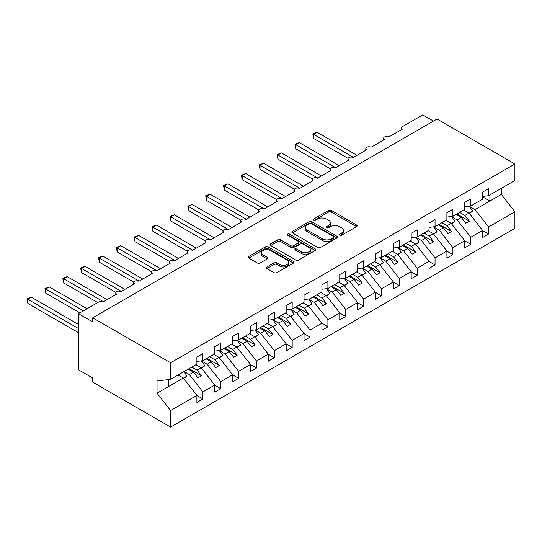 <?xml version="1.0" encoding="UTF-8"?>
<svg xmlns="http://www.w3.org/2000/svg" width="542" height="542" viewBox="0 0 542 542"><rect width="100%" height="100%" fill="white"/><g stroke="black" fill="none" stroke-linecap="round" stroke-linejoin="round"><path stroke-width="0.81" d="M339.719 235.228A1.389 0.799 0 0 0 341.684 235.228L356.582 226.624A1.985 1.145 0 0 0 357.164 225.818A1.985 1.145 0 0 0 356.582 225.005L331.345 210.431A1.985 1.145 0 0 0 328.54 210.431L313.635 219.036A1.389 0.799 0 0 0 313.229 219.605A1.389 0.799 0 0 0 313.635 220.167A1.389 0.799 0 0 0 315.6 220.167L317.531 219.056A6.348 3.665 0 0 1 326.501 219.056L328.608 220.269A6.348 3.665 0 0 1 330.464 222.864A6.348 3.665 0 0 1 328.608 225.452L326.677 226.563A1.389 0.799 0 0 0 326.27 227.132A1.389 0.799 0 0 0 326.677 227.701A1.389 0.799 0 0 0 328.642 227.701L330.573 226.583A6.348 3.665 0 0 1 339.543 226.583L341.65 227.796A6.348 3.665 0 0 1 343.506 230.391A6.348 3.665 0 0 1 341.65 232.979L339.719 234.097A1.389 0.799 0 0 0 339.312 234.659A1.389 0.799 0 0 0 339.719 235.228L339.719 234.097M266.976 266.942A1.985 1.145 0 0 0 266.393 267.755A1.985 1.145 0 0 0 266.976 268.561L274.056 272.653A1.985 1.145 0 0 0 276.86 272.653L293.412 263.1A1.985 1.145 0 0 0 293.988 262.287A1.985 1.145 0 0 0 293.412 261.481L268.168 246.908A1.985 1.145 0 0 0 265.363 246.908L248.819 256.461A1.985 1.145 0 0 0 248.236 257.267A1.985 1.145 0 0 0 248.819 258.08L257.369 263.019A1.985 1.145 0 0 0 260.174 263.019L267.26 258.927A1.985 1.145 0 0 0 267.836 258.121A1.985 1.145 0 0 0 267.26 257.308L263.012 254.862A5.305 3.062 0 0 1 261.461 252.694A5.305 3.062 0 0 1 264.74 249.862A5.305 3.062 0 0 1 270.519 250.526L287.138 260.119A5.305 3.062 0 0 1 288.69 262.287A5.305 3.062 0 0 1 285.417 265.119A5.305 3.062 0 0 1 279.631 264.455L276.86 262.856A1.985 1.145 0 0 0 274.056 262.856L266.976 266.942L266.976 268.561M482.61 196.441L488.613 195.696L514.9 180.52L514.9 163.982L437.042 119.03L92.743 317.808L92.743 321.934L78.461 313.683L98.813 301.928A3.028 1.748 0 0 1 103.102 301.928L116.672 294.096A3.028 1.748 0 0 1 115.785 292.856A3.028 1.748 0 0 1 117.655 291.244A3.028 1.748 0 0 1 120.961 291.616L134.531 283.784A3.028 1.748 0 0 1 133.644 282.545A3.028 1.748 0 0 1 135.514 280.932A3.028 1.748 0 0 1 138.82 281.312L152.39 273.473A3.028 1.748 0 0 1 151.503 272.24A3.028 1.748 0 0 1 153.372 270.621A3.028 1.748 0 0 1 156.672 271L170.249 263.161A3.028 1.748 0 0 1 169.361 261.928A3.028 1.748 0 0 1 171.231 260.309A3.028 1.748 0 0 1 174.531 260.688L188.101 252.857A3.028 1.748 0 0 1 187.214 251.617A3.028 1.748 0 0 1 189.09 249.998A3.028 1.748 0 0 1 192.39 250.377L205.96 242.545A3.028 1.748 0 0 1 205.072 241.305A3.028 1.748 0 0 1 206.942 239.693A3.028 1.748 0 0 1 210.249 240.072L223.819 232.233A3.028 1.748 0 0 1 222.931 230.994A3.028 1.748 0 0 1 224.801 229.381A3.028 1.748 0 0 1 228.107 229.761L241.678 221.922A3.028 1.748 0 0 1 240.79 220.689A3.028 1.748 0 0 1 242.66 219.07A3.028 1.748 0 0 1 245.966 219.449L259.537 211.61A3.028 1.748 0 0 1 258.649 210.377A3.028 1.748 0 0 1 260.519 208.758A3.028 1.748 0 0 1 263.818 209.137L277.396 201.306A3.028 1.748 0 0 1 276.508 200.066A3.028 1.748 0 0 1 278.378 198.453A3.028 1.748 0 0 1 281.677 198.826L295.248 190.994A3.028 1.748 0 0 1 294.36 189.754A3.028 1.748 0 0 1 296.237 188.142A3.028 1.748 0 0 1 299.536 188.521L313.107 180.682A3.028 1.748 0 0 1 312.219 179.449A3.028 1.748 0 0 1 314.089 177.83A3.028 1.748 0 0 1 317.395 178.21L330.966 170.371A3.028 1.748 0 0 1 330.078 169.138A3.028 1.748 0 0 1 331.948 167.519A3.028 1.748 0 0 1 335.254 167.898L348.824 160.066A3.028 1.748 0 0 1 347.937 158.826A3.028 1.748 0 0 1 349.807 157.207A3.028 1.748 0 0 1 353.106 157.587L366.683 149.755A3.028 1.748 0 0 1 365.796 148.515A3.028 1.748 0 0 1 367.666 146.902A3.028 1.748 0 0 1 370.965 147.282L384.535 139.443A3.028 1.748 0 0 1 383.648 138.203A3.028 1.748 0 0 1 385.525 136.591A3.028 1.748 0 0 1 388.824 136.97L402.394 129.131A3.028 1.748 180 0 1 401.507 127.898A3.028 1.748 180 0 1 402.394 126.659L422.753 114.904L433.471 121.09M514.9 163.982L170.601 362.761L92.743 317.808M317.666 247.47A1.985 1.145 0 0 0 320.471 247.47L337.022 237.918A1.985 1.145 0 0 0 337.605 237.111A1.985 1.145 0 0 0 337.022 236.298L311.779 221.725A1.985 1.145 0 0 0 308.974 221.725L292.429 231.278A1.985 1.145 0 0 0 291.847 232.091A1.985 1.145 0 0 0 292.429 232.897L317.666 247.47M288.148 235.526A1.389 0.799 0 0 1 289.557 235.723L289.557 234.076L315.214 248.886A1.985 1.145 0 0 1 315.796 249.699A1.985 1.145 0 0 1 315.214 250.506L298.669 260.058A1.985 1.145 0 0 1 295.864 260.058L270.621 245.485L270.621 243.866A1.985 1.145 0 0 0 270.045 244.679A1.985 1.145 0 0 0 270.621 245.485M270.621 243.866L277.707 239.781A1.985 1.145 0 0 1 280.512 239.781L290.749 245.689A1.985 1.145 0 0 0 293.547 245.689L298.249 242.979A1.985 1.145 0 0 0 298.832 242.172A1.985 1.145 0 0 0 298.249 241.359L287.592 235.208A1.389 0.799 0 0 1 287.185 234.639A1.389 0.799 0 0 1 288.039 233.9A1.389 0.799 0 0 1 289.557 234.076M170.601 362.761L170.601 379.298L196.888 364.122L196.888 357.07L202.891 353.601L202.891 360.654L196.888 361.406M202.891 360.654L214.747 353.811L214.747 346.758L220.75 343.296L220.75 350.349L214.747 351.094M220.75 350.349L232.606 343.499L232.606 336.447L238.609 332.984L238.609 340.037L232.606 340.782M238.609 340.037L250.465 333.188L250.465 326.135L256.461 322.673L256.461 329.726L250.465 330.471M256.461 329.726L268.324 322.883L268.324 315.83L274.32 312.361L274.32 319.414L268.324 320.166M274.32 319.414L286.176 312.571L286.176 305.519L292.179 302.057L292.179 309.103L286.176 309.855M292.179 309.103L304.035 302.26L304.035 295.207L310.038 291.745L310.038 298.798L304.035 299.543M310.038 298.798L321.894 291.948L321.894 284.896L327.896 281.433L327.896 288.486L321.894 289.232M327.896 288.486L339.753 281.637L339.753 274.591L345.749 271.122L345.749 278.175L339.753 278.92M345.749 278.175L357.612 271.332L357.612 264.279L363.607 260.81L363.607 267.863L357.612 268.615M363.607 267.863L375.471 261.02L375.471 253.968L381.466 250.506L381.466 257.558L375.471 258.304M381.466 257.558L393.323 250.709L393.323 243.656L399.325 240.194L399.325 247.247L393.323 247.992M399.325 247.247L411.182 240.397L411.182 233.345L417.184 229.883L417.184 236.935L411.182 237.681M417.184 236.935L429.04 230.093L429.04 223.04L435.043 219.571L435.043 226.624L429.04 227.376M435.043 226.624L446.899 219.781L446.899 212.728L452.895 209.266L452.895 216.312L446.899 217.064M452.895 216.312L464.758 209.469L464.758 202.417L470.754 198.955L470.754 206.007L464.758 206.753M196.888 395.504L202.891 398.966L202.891 391.913L214.747 385.071L201.177 367.706L195.926 364.678M184.07 371.521L189.321 374.556L202.891 391.913M214.747 385.193L220.75 388.661L220.75 381.609L232.606 374.759L219.036 357.402L213.785 354.366M201.488 360.958L207.18 364.244L220.75 381.609M232.606 374.881L238.609 378.35L238.609 371.297L250.465 364.448L236.895 347.09L231.644 344.055M219.347 350.654L225.032 353.933L238.609 371.297M250.465 364.576L256.461 368.038L256.461 360.986L268.324 354.143L254.747 336.778L249.496 333.75M237.206 340.342L242.891 343.621L256.461 360.986M268.324 354.265L274.32 357.727L274.32 350.674L286.176 343.831L272.606 326.467L267.355 323.438M255.065 330.031L260.749 333.316L274.32 350.674M286.176 343.953L292.179 347.415L292.179 340.369L304.035 333.52L290.465 316.155L285.214 313.127M272.924 319.719L278.608 323.005L292.179 340.369M304.035 333.642L310.038 337.11L310.038 330.058L321.894 323.208L308.323 305.851L303.073 302.815M290.776 309.414L296.467 312.693L310.038 330.058M321.894 323.337L327.896 326.799L327.896 319.746L339.753 312.903L326.182 295.539L320.932 292.504M308.635 299.103L314.319 302.382L327.896 319.746M339.753 313.025L345.749 316.487L345.749 309.435L357.612 302.592L344.034 285.228L338.784 282.199M326.494 288.791L332.178 292.077L345.749 309.435M357.612 302.714L363.607 306.176L363.607 299.123L375.471 292.28L361.893 274.916L356.643 271.888M344.353 278.48L350.037 281.765L363.607 299.123M375.471 292.402L381.466 295.871L381.466 288.818L393.323 281.969L379.752 264.611L374.502 261.576M362.212 268.168L367.896 271.454L381.466 288.818M393.323 282.091L399.325 285.559L399.325 278.507L411.182 271.657L397.611 254.3L392.361 251.264M380.064 257.863L385.755 261.142L399.325 278.507M411.182 271.786L417.184 275.248L417.184 268.195L429.04 261.352L415.47 243.988L410.219 240.96M397.923 247.552L403.614 250.831L417.184 268.195M429.04 261.474L435.043 264.936L435.043 257.884L446.899 251.041L433.329 233.677L428.078 230.648M415.782 237.24L421.466 240.526L435.043 257.884M446.899 251.163L452.895 254.625L452.895 247.579L464.758 240.729L451.181 223.365L445.931 220.337M433.641 226.929L439.325 230.215L452.895 247.579M464.758 240.851L470.754 244.32L470.754 237.267L482.61 230.418L482.61 237.471L488.613 234.008L488.613 226.956L514.9 211.78L514.9 228.317L170.601 427.096L92.743 382.144L92.743 378.018L78.461 369.773L78.461 313.683M451.5 216.624L457.184 219.903L470.754 237.267M488.613 195.696L488.613 188.643L482.61 192.105L482.61 199.158L470.754 206.007M482.61 230.546L488.613 234.008M469.358 206.312L475.043 209.591L488.613 226.956M170.601 379.298L157.031 380.985L157.031 393.194L183.318 378.018L178.067 374.989M183.318 378.018L196.888 395.382L196.888 402.435L202.891 398.966M220.75 388.661L214.747 392.123L214.747 385.071M238.609 378.35L232.606 381.812L232.606 374.759M256.461 368.038L250.465 371.5L250.465 364.448M274.32 357.727L268.324 361.196L268.324 354.143M292.179 347.415L286.176 350.884L286.176 343.831M310.038 337.11L304.035 340.572L304.035 333.52M327.896 326.799L321.894 330.261L321.894 323.208M345.749 316.487L339.753 319.949L339.753 312.903M363.607 306.176L357.612 309.645L357.612 302.592M381.466 295.871L375.471 299.333L375.471 292.28M399.325 285.559L393.323 289.022L393.323 281.969M417.184 275.248L411.182 278.71L411.182 271.657M435.043 264.936L429.04 268.405L429.04 261.352M452.895 254.625L446.899 258.094L446.899 251.041M470.754 244.32L464.758 247.782L464.758 240.729M157.031 393.194L170.601 410.558L196.888 395.382M170.601 410.558L170.601 427.096M189.321 374.556L193.46 372.164L197.925 377.876L201.495 375.809L197.031 370.098L201.177 367.706M188.209 369.129L193.46 372.164M191.78 367.069L197.031 370.098M207.18 364.244L211.319 361.853L215.784 367.564L219.354 365.504L214.889 359.793L219.036 357.402M206.068 358.818L211.319 361.853M209.639 356.758L214.889 359.793M225.032 353.933L229.178 351.541L233.643 357.253L237.213 355.193L232.748 349.482L236.895 347.09M223.927 348.513L229.178 351.541M227.498 346.446L232.748 349.482M242.891 343.621L247.037 341.23L251.502 346.941L255.072 344.881L250.607 339.17L254.747 336.778M241.786 338.201L247.037 341.23M245.357 336.142L250.607 339.17M260.749 333.316L264.889 330.925L269.36 336.636L272.931 334.57L268.466 328.858L272.606 326.467M259.645 327.89L264.889 330.925M263.216 325.83L268.466 328.858M278.608 323.005L282.748 320.613L287.213 326.325L290.79 324.265L286.318 318.547L290.465 316.155M277.497 317.578L282.748 320.613M281.074 315.519L286.318 318.547M296.467 312.693L300.607 310.302L305.071 316.013L308.642 313.953L304.177 308.242L308.323 305.851M295.356 307.273L300.607 310.302M298.927 305.207L304.177 308.242M314.319 302.382L318.466 299.99L322.93 305.702L326.501 303.642L322.036 297.931L326.182 295.539M313.215 296.962L318.466 299.99M316.785 294.895L322.036 297.931M332.178 292.077L336.325 289.679L340.789 295.397L344.36 293.33L339.895 287.619L344.034 285.228M331.074 286.65L336.325 289.679M334.644 284.591L339.895 287.619M350.037 281.765L354.183 279.374L358.648 285.085L362.219 283.019L357.754 277.308L361.893 274.916M348.933 276.339L354.183 279.374M352.503 274.279L357.754 277.308M367.896 271.454L372.036 269.062L376.5 274.774L380.077 272.714L375.613 267.003L379.752 264.611M366.785 266.027L372.036 269.062M370.362 263.968L375.613 267.003M385.755 261.142L389.894 258.751L394.359 264.462L397.93 262.403L393.465 256.691L397.611 254.3M384.644 255.722L389.894 258.751M388.214 253.656L393.465 256.691M403.614 250.831L407.753 248.439L412.218 254.151L415.789 252.091L411.324 246.38L415.47 243.988M402.503 245.411L407.753 248.439M406.073 243.351L411.324 246.38M421.466 240.526L425.612 238.134L430.077 243.846L433.647 241.779L429.183 236.068L433.329 233.677M420.362 235.099L425.612 238.134M423.932 233.04L429.183 236.068M439.325 230.215L443.471 227.823L447.936 233.534L451.506 231.475L447.042 225.757L451.181 223.365M438.221 224.788L443.471 227.823M441.791 222.728L447.042 225.757M457.184 219.903L461.33 217.511L465.795 223.223L469.365 221.163L464.901 215.452L469.04 213.06L482.61 230.418M456.079 214.483L461.33 217.511M459.65 212.417L464.901 215.452M469.04 213.06L463.789 210.025M475.043 209.591L501.33 194.415L514.9 211.78M482.61 196.807L489.9 201.014L489.9 194.951M501.33 188.352L501.33 194.415M168.46 386.595L168.46 379.563M456.933 213.988L469.365 221.163M439.074 224.293L451.506 231.475M421.215 234.605L433.647 241.779M403.363 244.916L415.789 252.091M385.504 255.228L397.93 262.403M367.645 265.533L380.077 272.714M349.786 275.844L362.219 283.019M331.928 286.156L344.36 293.33M314.069 296.467L326.501 303.642M296.217 306.779L308.642 313.953M278.358 317.084L290.79 324.265M260.499 327.395L272.931 334.57M242.64 337.707L255.072 344.881M224.781 348.018L237.213 355.193M206.929 358.323L219.354 365.504M189.07 368.635L201.495 375.809M340.274 235.424L341.65 234.632A6.348 3.665 0 0 0 343.506 232.037L343.506 230.391M330.464 222.864L330.464 224.51A6.348 3.665 0 0 1 328.608 227.098L327.233 227.891M356.582 225.005L356.582 226.624L331.345 212.085A1.985 1.145 0 0 0 328.54 212.085L314.191 220.364M336.995 237.931L311.779 223.379A1.985 1.145 0 0 0 308.974 223.379L292.456 232.918M333.513 237.674A1.389 0.799 0 0 0 333.919 237.111A1.389 0.799 0 0 0 333.513 236.542L311.359 223.751A1.389 0.799 0 0 0 309.394 223.751L307.361 224.923A6.348 3.665 0 0 0 305.505 227.518A6.348 3.665 0 0 0 307.361 230.106L322.51 238.853A6.348 3.665 0 0 0 331.48 238.853L333.513 237.674L333.513 239.327A1.389 0.799 0 0 0 333.919 238.758L333.919 237.111M305.505 227.518L305.505 229.164A6.348 3.665 0 0 0 307.361 231.759L307.361 230.106M333.513 239.327L331.48 240.499A6.348 3.665 0 0 1 322.51 240.499L307.361 231.759M270.648 245.506L277.707 241.434L277.707 239.781M298.832 242.172L298.832 243.819A1.985 1.145 0 0 1 298.249 244.632L293.547 247.342A1.985 1.145 0 0 1 290.749 247.342L280.512 241.434A1.985 1.145 0 0 0 277.707 241.434M289.557 235.723L315.187 250.526M301.366 251.827A5.305 3.062 0 0 0 307.151 252.491A5.305 3.062 0 0 0 310.424 249.659A5.305 3.062 0 0 0 308.872 247.491L303.019 244.11A1.985 1.145 0 0 0 300.214 244.11L295.512 246.827A1.985 1.145 0 0 0 294.929 247.633A1.985 1.145 0 0 0 295.512 248.446L301.366 251.827L301.366 253.473A5.305 3.062 0 0 0 307.151 254.137A5.305 3.062 0 0 0 310.424 251.305L310.424 249.659M294.929 247.633L294.929 249.286A1.985 1.145 0 0 0 295.512 250.092L295.512 248.446M301.366 253.473L295.512 250.092M288.69 262.287L288.69 263.94A5.305 3.062 0 0 1 285.417 266.766A5.305 3.062 0 0 1 279.631 266.102L276.86 264.503A1.985 1.145 0 0 0 274.056 264.503L267.003 268.575M261.461 252.694L261.461 254.347A5.305 3.062 0 0 0 263.012 256.508L263.012 254.862M267.233 258.94L263.012 256.508M293.385 263.114L268.168 248.554A1.985 1.145 0 0 0 265.363 248.554L248.846 258.094M312.822 133.921L313.608 134.369L313.608 138.495L312.822 133.921L317.178 132.309L313.608 134.369L353.465 157.383M313.608 138.495L348.039 158.372M317.178 132.309L357.036 155.324M464.182 209.801L464.724 210.567M469.27 206.19L472.753 211.095L469.142 213.182M472.753 211.095L469.386 213.494M294.963 144.226L295.749 144.68L295.749 148.806L294.963 144.226L299.32 142.621L295.749 144.68L335.606 167.695M295.749 148.806L330.18 168.684M299.32 142.621L339.177 165.628M446.323 220.113L446.865 220.872M451.411 216.502L454.901 221.4L451.283 223.494M454.901 221.4L451.527 223.805M277.111 154.538L277.89 154.992L277.89 159.118L277.111 154.538L281.467 152.932L277.89 154.992L317.748 178.006M277.89 159.118L312.321 178.995M281.467 152.932L321.325 175.94M428.465 230.425L429.007 231.183M433.553 226.813L437.042 231.712L433.424 233.805M437.042 231.712L433.668 234.117M259.252 164.849L260.038 165.303L260.038 169.422L259.252 164.849L263.608 163.237L260.038 165.303L299.895 188.311M260.038 169.422L294.469 189.307M263.608 163.237L303.466 186.252M410.606 240.729L411.148 241.495M415.694 237.118L419.183 242.023L415.565 244.11M419.183 242.023L415.809 244.422M241.393 175.161L242.179 175.615L242.179 179.734L241.393 175.161L245.75 173.548L242.179 175.615L282.036 198.623M242.179 179.734L276.61 199.612M245.75 173.548L285.607 196.563M392.747 251.041L393.289 251.806M397.842 247.43L401.324 252.335L397.706 254.422M401.324 252.335L397.95 254.733M223.534 185.466L224.32 185.92L224.32 190.046L223.534 185.466L227.891 183.86L224.32 185.92L264.178 208.934M224.32 190.046L258.751 209.923M227.891 183.86L267.748 206.875M374.895 261.352L375.437 262.111M379.983 257.741L383.465 262.646L379.847 264.733M383.465 262.646L380.091 265.045M205.675 195.777L206.461 196.231L206.461 200.357L205.675 195.777L210.032 194.172L206.461 196.231L246.319 219.246M206.461 200.357L240.892 220.235M210.032 194.172L249.889 217.179M357.036 271.664L357.578 272.423M362.124 268.053L365.613 272.951L361.995 275.045M365.613 272.951L362.239 275.356M187.817 206.089L188.602 206.543L188.602 210.669L187.817 206.089L192.173 204.483L188.602 206.543L228.46 229.551M188.602 210.669L223.033 230.546M192.173 204.483L232.03 227.491M339.177 281.969L339.719 282.734M344.265 278.358L347.754 283.263L344.136 285.349M347.754 283.263L344.38 285.661M169.964 216.4L170.744 216.854L170.744 220.973L169.964 216.4L174.321 214.788L170.744 216.854L210.608 239.862M170.744 220.973L205.174 240.851M174.321 214.788L214.178 237.803M321.318 292.28L321.86 293.046M326.406 288.669L329.895 293.574L326.277 295.661M329.895 293.574L326.521 295.973M152.106 226.712L152.891 227.159L152.891 231.285L152.106 226.712L156.462 225.099L152.891 227.159L192.749 250.174M152.891 231.285L187.322 251.163M156.462 225.099L196.319 248.114M303.459 302.592L304.001 303.357M308.554 298.981L312.036 303.886L308.418 305.973M312.036 303.886L308.662 306.284M134.247 237.017L135.033 237.471L135.033 241.597L134.247 237.017L138.603 235.411L135.033 237.471L174.89 260.485M135.033 241.597L169.463 261.474M138.603 235.411L178.46 258.419M285.6 312.903L286.149 313.662M290.695 309.292L294.177 314.191L290.559 316.284M294.177 314.191L290.803 316.596M116.388 247.328L117.174 247.782L117.174 251.908L116.388 247.328L120.744 245.722L117.174 247.782L157.031 270.797M117.174 251.908L151.604 271.786M120.744 245.722L160.601 268.73M267.748 323.215L268.29 323.974M272.836 319.604L276.318 324.502L272.707 326.596M276.318 324.502L272.951 326.907M98.529 257.64L99.315 258.094L99.315 262.213L98.529 257.64L102.885 256.027L99.315 258.094L139.172 281.102M99.315 262.213L133.745 282.097M102.885 256.027L142.742 279.042M249.889 333.52L250.431 334.285M254.977 329.909L258.466 334.814L254.848 336.9M258.466 334.814L255.092 337.212M80.67 267.951L81.456 268.405L81.456 272.524L80.67 267.951L85.026 266.339L81.456 268.405L121.313 291.413M81.456 272.524L115.886 292.402M85.026 266.339L124.89 289.353M232.03 343.831L232.572 344.597M237.118 340.22L240.607 345.125L236.989 347.212M240.607 345.125L237.233 347.524M62.818 278.256L63.604 278.71L63.604 282.836L62.818 278.256L67.174 276.65L63.604 278.71L103.461 301.725M63.604 282.836L97.743 302.551M67.174 276.65L107.031 299.665M214.171 354.143L214.713 354.902M219.259 350.532L222.748 355.437L219.131 357.524M222.748 355.437L219.375 357.835M44.959 288.568L45.745 289.022L45.745 293.147L44.959 288.568L49.315 286.962L45.745 289.022L83.454 310.796M45.745 293.147L79.884 312.856M49.315 286.962L87.032 308.737M196.312 364.454L196.854 365.213M201.407 360.843L204.89 365.742L201.272 367.835M204.89 365.742L201.516 368.147M27.1 298.879L27.886 299.333L27.886 303.459L27.1 298.879L31.456 297.273L27.886 299.333L78.461 328.533M27.886 303.459L78.461 332.652M31.456 297.273L78.461 324.407M178.46 374.759L179.002 375.525M183.887 371.629L187.031 376.053L183.413 378.14M187.031 376.053L183.657 378.452M341.65 234.632L341.65 232.979M326.677 227.701L326.677 226.563M328.608 227.098L328.608 225.452M313.635 220.167L313.635 219.036M328.54 212.085L328.54 210.431M331.345 212.085L331.345 210.431M292.429 232.897L292.429 231.278M308.974 223.379L308.974 221.725M311.779 223.379L311.779 221.725M337.022 237.918L337.022 236.298M322.51 240.499L322.51 238.853M331.48 240.499L331.48 238.853M280.512 241.434L280.512 239.781M290.749 247.342L290.749 245.689M293.547 247.342L293.547 245.689M298.249 244.632L298.249 242.979M315.214 250.506L315.214 248.886M274.056 264.503L274.056 262.856M276.86 264.503L276.86 262.856M279.631 266.102L279.631 264.455M267.26 258.927L267.26 257.308M248.819 258.08L248.819 256.461M265.363 248.554L265.363 246.908M268.168 248.554L268.168 246.908M293.412 263.1L293.412 261.481M383.648 139.958L383.648 138.203M401.507 129.646L401.507 127.898M365.796 150.263L365.796 148.515M347.937 160.574L347.937 158.826M330.078 170.886L330.078 169.138M312.219 181.197L312.219 179.449M294.36 191.509L294.36 189.754M276.508 201.814L276.508 200.066M258.649 212.125L258.649 210.377M240.79 222.437L240.79 220.689M222.931 232.748L222.931 230.994M205.072 243.053L205.072 241.305M187.214 253.365L187.214 251.617M169.361 263.676L169.361 261.928M151.503 273.988L151.503 272.24M133.644 284.299L133.644 282.545M115.785 294.604L115.785 292.856"/></g></svg>
